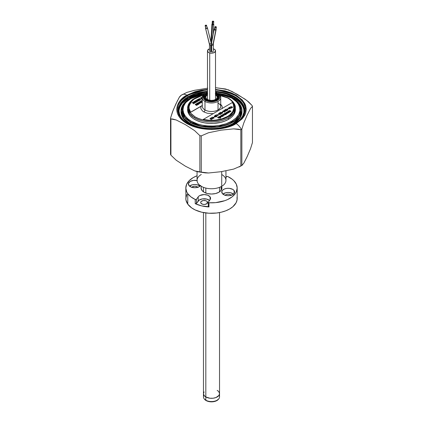 <?xml version="1.0" encoding="UTF-8"?>
<svg xmlns="http://www.w3.org/2000/svg" width="423" height="423" viewBox="0 0 423 423"><rect width="100%" height="100%" fill="white"/><g stroke="black" fill="none" stroke-linecap="round" stroke-linejoin="round"><path stroke-width="0.63" d="M204.076 391.91L203.468 393.681L203.468 396.917A8.032 4.637 0 0 0 205.821 400.195L206.07 400.549A7.677 4.431 0 0 0 218.511 399.227L218.834 398.81A8.032 4.637 180 0 1 205.821 400.195A8.032 4.637 0 0 0 214.572 401.2A8.032 4.637 0 0 0 219.532 396.917L219.532 393.681A8.032 4.637 180 0 1 214.572 397.969A8.032 4.637 180 0 1 205.821 396.964L205.821 400.195L205.821 396.964L209.935 398.233L213.065 398.233L215.963 397.541L218.924 395.457L219.532 393.681L218.924 391.91M219.029 395.299A8.032 4.637 180 0 1 218.834 398.81M218.178 391.106L217.179 390.403A8.032 4.637 180 0 1 219.532 393.681A8.032 4.637 0 0 1 214.572 397.969A8.032 4.637 0 0 1 205.821 396.964A8.032 4.637 180 0 1 203.468 393.681L204.076 395.457L205.821 396.964L205.821 212.949L205.821 396.964A8.032 4.637 0 0 1 203.468 393.681L203.468 212.568M218.596 399.111L215.767 401.104L211.5 401.85L207.233 401.104L204.404 399.111M204.166 398.81L204.489 399.227A7.677 4.431 0 0 0 206.07 400.549L205.821 400.195A8.032 4.637 180 0 1 204.166 398.81A8.032 4.637 180 0 1 203.971 395.299M205.821 193.057L205.821 188.071L205.821 193.057M209.501 48.857L207.624 50.258L207.698 51.606L209.052 52.701L212.013 53.161L214.138 52.611L215.503 51.019L214.979 49.708L213.25 48.777A4.013 2.316 180 0 1 213.282 48.788A4.013 2.316 180 0 1 215.513 50.866A4.013 2.316 180 0 1 209.718 52.938L209.718 100.262L209.718 52.938A4.013 2.316 180 0 1 207.487 50.866A4.013 2.316 180 0 1 209.464 48.867M215.862 29.007L216.132 29.504L213.07 44.066A0.962 0.656 -168.9 0 1 211.971 44.071A0.962 0.656 -168.9 0 1 211.458 43.336A0.962 0.656 11.1 0 0 211.976 44.071A0.962 0.656 11.1 0 0 213.07 44.066A0.962 0.656 11.1 0 0 213.345 43.706A0.962 0.656 -168.9 0 1 213.07 44.066A7.064 4.077 -120 0 0 212.965 45.161A0.962 0.555 0 0 0 213.25 44.769A0.962 0.555 180 0 1 212.965 45.161A7.064 4.077 60 0 1 213.07 44.066L215.846 29.943A0.962 0.656 -168.9 0 1 214.752 29.948A0.962 0.656 -168.9 0 1 214.234 29.213A0.962 0.656 -168.9 0 1 214.514 28.859L214.826 28.748M215.973 29.113A0.962 0.656 -168.9 0 1 216.127 29.589L213.345 43.706L213.25 51.32A0.962 0.555 0 0 1 212.653 51.833A0.962 0.555 0 0 1 211.606 51.712L211.606 45.161A0.962 0.555 0 0 0 212.965 45.161A0.962 0.555 180 0 1 211.606 45.161A0.962 0.555 0 0 1 211.326 44.764L211.326 51.32A0.962 0.555 0 0 0 211.606 51.712L211.606 45.161A0.962 0.555 180 0 1 211.326 44.764A0.962 0.555 180 0 1 211.606 44.373M216.127 29.589A0.962 0.656 -168.9 0 1 215.846 29.943L214.498 29.795L214.228 29.298L214.514 28.859A0.962 0.656 -168.9 0 1 214.556 28.838M214.234 29.213L211.458 43.336A0.962 0.656 -168.9 0 1 211.733 42.977M214.926 26.956L214.472 29.261A0.724 0.492 11.1 0 0 215.682 29.806L216.137 27.5A0.724 0.492 -168.9 0 1 215.133 26.686A0.724 0.492 -168.9 0 1 216.137 27.5L215.682 29.806A0.724 0.492 11.1 0 0 215.889 29.541L216.343 27.236M216.137 27.5L216.349 27.172L215.915 26.665L214.979 26.834L215.122 27.389L216.137 27.5M209.327 43.358A0.962 0.587 -14.1 0 0 209.337 43.426A0.962 0.587 -14.1 0 0 209.359 43.49A0.962 0.587 -14.1 0 0 210.464 43.743A0.962 0.587 -14.1 0 0 211.204 42.956A0.962 0.587 -14.1 0 0 211.183 42.892A0.962 0.587 165.9 0 1 211.204 42.961A0.962 0.587 165.9 0 1 210.464 43.749A0.962 0.587 165.9 0 1 209.359 43.49A7.064 5.568 -24.9 0 1 209.496 44.621A0.962 0.555 0 0 0 210.675 45.018A0.962 0.555 0 0 0 211.326 44.679A0.962 0.555 180 0 1 210.675 45.018L210.675 51.569A0.962 0.555 0 0 0 211.326 51.231M209.491 44.352A0.962 0.555 0 0 0 209.464 44.473A0.962 0.555 0 0 0 209.496 44.621A0.962 0.555 180 0 1 209.464 44.478L209.464 51.03A0.962 0.555 0 0 0 210.675 51.569L210.675 45.018A0.962 0.555 180 0 1 209.496 44.621A7.064 5.568 155.1 0 0 209.359 43.49L205.562 28.352A0.962 0.587 165.9 0 1 205.536 28.288A0.962 0.587 165.9 0 1 205.678 27.855M207.08 27.5A0.962 0.587 165.9 0 1 207.381 27.754A0.962 0.587 165.9 0 1 207.407 27.818A0.962 0.587 165.9 0 1 206.667 28.605A0.962 0.587 165.9 0 1 205.562 28.352L209.359 43.49A0.962 0.587 165.9 0 1 209.332 43.421M211.183 42.892L207.418 27.886M206.942 27.463L207.381 27.754L207.291 28.225L206.355 28.664L205.562 28.352L205.895 27.669M205.763 28.177A0.724 0.439 -14.1 0 0 205.774 28.23A0.724 0.439 -14.1 0 0 205.79 28.278L205.166 25.803A0.724 0.439 165.9 0 1 205.15 25.755A0.724 0.439 165.9 0 1 205.705 25.169A0.724 0.439 165.9 0 1 206.535 25.359L205.663 25.179L205.166 25.803L206.038 25.983L206.535 25.359A0.724 0.439 165.9 0 1 206.551 25.406A0.724 0.439 165.9 0 1 206.001 25.999A0.724 0.439 165.9 0 1 205.166 25.803L205.79 28.278A0.724 0.439 -14.1 0 0 206.62 28.468A0.724 0.439 -14.1 0 0 207.175 27.876A0.724 0.439 -14.1 0 0 207.154 27.828L206.561 25.459M211.585 42.686A8.989 1.898 -81.2 0 1 211.585 42.66A0.962 0.391 -176.7 0 1 211.093 42.506A0.962 0.391 3.3 0 0 211.585 42.66A0.962 0.391 3.3 0 0 211.59 42.66A8.989 1.898 98.8 0 0 211.585 42.686M213.583 24.153A0.962 0.391 -176.7 0 1 213.811 24.428A0.962 0.391 -176.7 0 1 212.605 24.74L211.585 42.66L212.605 24.74A0.962 0.391 -176.7 0 1 211.886 24.317A0.962 0.391 -176.7 0 1 212.14 24.074M213.43 24.085L213.779 24.518L212.975 24.767L212.018 24.534L212.362 24.011M212.293 21.404L212.124 24.333A0.724 0.296 3.3 0 0 212.663 24.65A0.724 0.296 3.3 0 0 213.567 24.412L213.737 21.488A0.724 0.296 -176.7 0 1 212.832 21.721L212.663 24.65L212.832 21.721A0.724 0.296 -176.7 0 1 212.293 21.404A0.724 0.296 -176.7 0 1 213.197 21.171A0.724 0.296 -176.7 0 1 213.737 21.488M213.197 21.171L212.298 21.451L213.377 21.721L213.726 21.441L213.197 21.171M187.622 108.885A23.915 13.806 0 0 0 187.585 109.636A23.915 13.806 0 0 0 202.347 122.395A23.915 13.806 0 0 0 228.409 119.402A23.915 13.806 0 0 0 235.415 109.636L234.955 112.333L233.596 114.924L231.386 117.308L228.409 119.402L224.787 121.121L220.653 122.395L213.842 123.379L209.158 123.379L204.558 122.85L200.227 121.813L196.33 120.312L193.015 118.398L190.408 116.145L188.616 113.644L187.701 110.99L187.585 108.129L189.922 114.083L194.591 117.895A23.915 13.806 180 0 1 187.585 108.129A23.915 13.806 180 0 1 194.591 98.369L194.876 98.205M207.487 92.531L205.023 93.583L202.844 95.656L202.273 97.65L202.273 106.168A9.227 5.33 0 0 0 204.975 109.932L204.975 101.414A9.227 5.33 180 0 1 202.273 97.65A9.227 5.33 180 0 1 204.975 93.88M189.938 98.511L189.938 98.511A30.493 17.607 180 0 0 181.007 110.948L183.984 118.535L189.938 123.4A0.804 0.465 -60 0 1 190.503 122.416L185.137 118.181L181.911 111.735L184.095 103.698L193.565 96.634L190.503 98.173L185.983 101.531L183.096 105.301L181.874 109.134L182.107 112.719L183.429 115.876L185.464 118.535L190.503 122.416A0.804 0.465 120 0 0 189.938 123.4A30.493 17.607 180 0 1 181.007 110.948L182.821 104.814L187.971 99.5L205.414 93.361M181.99 103.545L188.346 98.369L197.879 94.546L192.946 96.158L188.346 98.369L184.523 101.023L181.99 103.545M233.062 124.182L229.62 125.895A30.493 17.607 0 0 0 233.062 124.182A30.493 17.607 0 0 0 241.993 111.735L241.406 115.172L239.672 118.472L235.072 122.903L233.062 124.182L233.062 123.4L233.062 124.182M193.38 125.895L187.928 122.903L184.608 120.037L182.318 116.848L181.15 113.459L181.007 111.735A30.493 17.607 0 0 0 193.38 125.895M233.062 98.501A30.493 17.607 180 0 1 241.993 110.948A30.493 17.607 180 0 1 233.062 123.4A30.493 17.607 180 0 1 189.938 123.4C195.378 127.54 216.809 132.441 233.062 123.4L239.852 117.43L241.993 110.948C242.173 108.129 240.724 102.911 232.899 98.131A0.804 0.465 -60 0 1 233.062 98.501M229.478 96.65L232.497 98.173A0.804 0.465 -60 0 1 232.899 98.131A0.804 0.465 120 0 0 232.497 98.173C239.481 101.229 247.751 113.279 232.497 122.416C216.671 131.22 195.801 126.451 190.503 122.416L194.675 124.42L199.709 126.028L205.414 127.074L211.5 127.434L217.586 127.074L223.291 126.028L228.325 124.42L232.497 122.416L235.965 120.005L238.752 117.102L240.56 113.808L241.195 110.292L240.56 106.781L238.752 103.487L235.965 100.579L229.478 96.65M181.012 111.344A30.493 17.607 0 0 0 181.007 111.735L181.007 110.948M237.335 102.324L240.227 106.993L240.793 110.292C240.962 107.579 239.566 102.556 232.047 97.967A0.804 0.465 120 0 0 231.645 98.009L227.643 96.084L222.815 94.546L218.062 93.631L231.645 98.009C238.419 100.991 246.228 112.523 231.645 121.269C216.491 129.692 196.531 125.182 191.355 121.269C184.655 118.334 176.719 106.776 191.355 98.009L204.938 93.631L200.185 94.546L195.357 96.084L191.355 98.009L188.029 100.32L185.353 103.106L183.614 106.268L183.011 109.636L183.614 113.01L185.353 116.172L188.029 118.958L191.355 121.269A0.804 0.465 120 0 0 190.789 122.252A0.804 0.465 -60 0 1 191.355 121.269L197.8 124.061L202.22 125.187L207.471 125.922L213.43 126.049L219.796 125.372L226.067 123.775L231.645 121.269L235.981 118.049L238.752 114.427L239.92 110.752L239.704 107.315L238.435 104.28L236.478 101.732L231.645 98.009A0.804 0.465 -60 0 1 232.047 97.967A0.804 0.465 -60 0 1 232.211 98.337M205.282 93.435L188.78 99.373L183.92 104.449L182.207 110.292L185.068 117.583L190.789 122.252L187.146 119.688L184.439 116.764L182.773 113.591L182.207 110.292L182.773 106.993L184.439 103.82L187.146 100.901L190.789 98.337M234.141 99.564L235.854 100.901M240.793 110.292L240.65 111.952L239.529 115.204L235.854 119.688L230.08 123.368L222.71 125.917L214.371 127.122L205.784 126.879L197.694 125.208L190.789 122.252L201.115 126.107L217.766 126.815L234.564 120.719L239.312 115.601L240.793 110.292M216.809 94.488L227.844 98.041C233.279 100.42 239.714 109.8 227.844 116.912C215.524 123.765 199.281 120.053 195.156 116.912A0.804 0.465 120 0 0 194.591 117.895A0.804 0.465 -60 0 1 195.156 116.912L190.477 113.02L188.404 106.966L192.55 99.833L203.315 95.001L199.682 96.01L195.156 98.041L191.64 100.653L189.388 103.593L188.441 106.57L188.621 109.361L189.647 111.825L191.233 113.893L195.156 116.912L198.403 118.472L202.321 119.725L206.762 120.539L211.5 120.819L216.238 120.539L220.679 119.725L224.597 118.472L227.844 116.912L230.546 115.035L232.708 112.777L234.12 110.213L234.612 107.479L234.12 104.74L232.708 102.176L230.546 99.918L227.844 98.041A0.804 0.465 -60 0 1 228.246 98.004A0.804 0.465 -60 0 1 228.409 98.369A23.915 13.806 180 0 1 235.415 108.129A23.915 13.806 180 0 1 228.409 117.895L233.734 113.216L235.415 108.129C235.558 105.887 234.39 101.747 228.246 98.004A0.804 0.465 120 0 0 227.844 98.041L222.614 95.778L219.685 95.001M216.777 93.943L216.687 94.403L216.777 93.943A7.466 4.309 180 0 1 218.828 97.808A7.466 4.309 180 0 1 213.689 101.113A7.466 4.309 180 0 1 206.223 100.04A7.466 4.309 180 0 1 204.172 97.808A7.466 4.309 180 0 1 207.487 93.356L204.6 95.344L204.177 96.153L204.177 97.835L206.223 100.04L210.046 101.219L212.954 101.219L215.645 100.579L218.4 98.644L218.823 97.835L218.823 96.153L216.777 93.943A7.466 4.309 180 0 0 215.513 93.356L216.777 93.943M202.353 96.93A9.227 5.33 0 0 0 204.975 101.414A0.804 0.465 -60 0 1 205.541 100.431L203.077 97.1L207.487 92.716L205.541 93.552L204.256 94.503L203.093 96.661L203.156 97.681L204.113 99.331L205.541 100.431L208.153 101.457L211.5 101.858L216.275 101.002L219.236 98.924L219.928 96.994L219.236 95.059L217.459 93.552L215.513 92.716L217.459 93.552A0.804 0.465 -60 0 1 217.861 93.515A0.804 0.465 -60 0 1 218.025 93.88A9.227 5.33 180 0 1 220.727 97.65A9.227 5.33 180 0 1 218.025 101.414L218.025 109.932A9.227 5.33 0 0 0 220.727 106.168C221.234 105.903 220.446 104.888 218.358 103.133M220.727 106.168L220.727 97.65C220.859 96.27 219.902 94.889 217.861 93.515A0.804 0.465 120 0 0 217.459 93.552C220.679 95.847 220.679 98.136 217.459 100.431C213.488 102.292 209.517 102.292 205.541 100.431A0.804 0.465 120 0 0 204.975 101.414A9.227 5.33 0 0 0 218.025 101.414A9.227 5.33 0 0 0 220.647 98.363M218.025 101.414A9.227 5.33 180 0 1 204.975 101.414L204.975 109.932A9.227 5.33 0 0 0 218.025 109.932L218.025 101.414M202.353 105.449A9.227 5.33 0 0 0 204.975 109.932A1.607 0.925 -60 0 1 203.838 111.899A1.607 0.925 120 0 0 204.975 109.932A9.227 5.33 0 0 0 218.025 109.932A9.227 5.33 0 0 0 220.647 106.882M220.51 104L222.128 106.258L222.128 108.695M213.033 113.671L207.355 113.253L203.838 111.899L202.49 110.953L200.872 108.695L200.872 106.258M194.591 117.895C198.858 121.142 215.661 124.986 228.409 117.895A23.915 13.806 180 0 1 194.591 117.895M228.409 119.402L228.409 117.895L228.409 119.402M215.698 99.416A5.938 3.426 180 0 1 207.302 99.416L207.302 99.416A5.938 3.426 180 0 1 207.302 94.567L207.487 94.889L207.302 94.567A5.938 3.426 180 0 1 207.487 94.466L206.012 95.683L205.562 96.994L206.012 98.305L207.302 99.416L209.226 100.161L211.5 100.42L213.774 100.161L215.698 99.416A5.938 3.426 180 0 0 215.513 94.466L216.988 95.683L217.438 96.994L216.988 98.305L215.698 99.416M215.513 93.784A6.853 3.955 180 0 1 216.343 94.197A6.853 3.955 180 0 1 218.353 96.994A6.853 3.955 180 0 1 216.343 99.791A6.853 3.955 180 0 1 208.877 100.648A6.853 3.955 180 0 1 204.647 96.994A6.853 3.955 180 0 1 206.657 94.197A6.853 3.955 180 0 1 207.487 93.784M207.693 93.705L205.171 95.476L204.78 97.766L205.8 99.194L207.693 100.283L211.5 100.949L214.123 100.648L216.343 99.791L216.343 100.272L216.343 99.791L218.22 97.766L217.829 95.476L215.307 93.705M215.513 94.985A5.615 3.241 180 0 1 217.115 97.253A5.615 3.241 180 0 1 215.582 99.484A5.615 3.241 0 0 0 215.513 94.985M207.418 99.484A5.615 3.241 180 0 1 205.885 97.253A5.615 3.241 180 0 1 207.487 94.985A5.615 3.241 0 0 0 207.418 99.484M236.103 123.579C229.895 128.306 205.446 133.901 186.897 123.579C169.026 112.872 178.712 98.755 186.897 95.175A9.629 5.562 -120 0 0 182.096 94.689A9.629 5.562 60 0 1 186.897 95.175L182.572 98.215L179.357 101.689L177.38 105.459L176.708 109.377L177.38 113.295L179.357 117.065L182.572 120.534L186.897 123.579L195.098 127.09L201.401 128.597L211.5 129.464L218.289 129.078L224.814 127.936L230.831 126.075L236.103 123.579L242.183 118.847L244.79 115.209L245.62 113.295L246.292 109.377L245.62 105.459L244.79 103.545L242.183 99.907L236.103 95.175L230.831 92.674L224.814 90.818L215.513 89.422L235.553 94.863L242.469 100.225L245.874 106.273L243.738 116.928L236.103 123.579A9.629 5.562 60 0 1 241.348 129.459A9.629 5.562 -120 0 0 236.103 123.579M178.548 98.591L179.881 96.455L181.139 95.297L179.22 97.443L175.846 104.047L172.478 111.963L170.543 118.128A42.21 24.37 0 0 0 170.924 118.942L172.6 118.99L176.18 119.973L185.374 124.626L194.596 130.607L199.873 135.656A42.21 24.37 0 0 0 201.279 135.873L208.46 132.764L221.044 130.157L233.618 128.867L238.53 129.189L240.83 129.755A42.21 24.37 0 0 0 241.348 129.459A42.21 24.37 180 0 1 240.83 129.755L240.83 165.985L233.67 169.089L221.081 171.701L208.513 172.996L205.208 172.88L201.279 172.108A42.21 24.37 180 0 1 199.873 171.886L197.335 171.685L194.617 170.855L185.422 166.202L176.201 160.222L170.924 155.172A42.21 24.37 180 0 1 170.543 154.358A42.21 24.37 0 0 0 170.924 155.172L176.201 160.222L185.422 166.202L194.617 170.855L199.873 171.886A42.21 24.37 0 0 0 201.279 172.108L201.279 135.873A42.21 24.37 180 0 1 199.873 135.656L199.873 171.886L199.873 135.656L194.596 130.607L185.374 124.626L176.18 119.973L170.924 118.942L170.924 155.172L170.924 118.942A42.21 24.37 180 0 1 170.543 118.128L170.543 154.358L170.543 118.128L173.15 110.223L177.591 100.42M240.904 165.996A9.629 5.562 -120 0 0 241.348 165.694A42.21 24.37 180 0 1 240.83 165.985A42.21 24.37 0 0 0 241.348 165.694A9.629 5.562 60 0 1 240.904 165.996M242.088 117.768A33.168 19.151 0 0 0 215.513 91.352L230.35 94.604L241.195 101.832L244.668 110.466L242.088 117.768M207.487 91.352A33.168 19.151 0 0 0 188.045 96.825L187.553 95.55A33.866 19.553 180 0 1 207.487 89.962L201.671 90.665L195.537 92.129L187.553 95.55L188.045 96.825L179.743 104.835L178.342 110.916L180.912 117.768A33.168 19.151 0 0 1 188.045 96.825L207.487 91.352M215.513 89.962A33.866 19.553 180 0 1 242.416 117.361A33.866 19.553 180 0 1 235.447 123.204A33.866 19.553 180 0 1 180.584 117.361A33.866 19.553 180 0 1 187.553 95.55L181.631 100.161L179.088 103.698L178.284 105.56L177.634 109.377L178.284 113.19L179.088 115.051L181.631 118.593L185.322 121.782L190.017 124.494L198.54 127.439L204.891 128.555L211.5 128.93L221.329 128.09L230.318 125.636L235.447 123.204L239.661 120.238L242.791 116.859L243.912 115.051L245.203 111.291L245.203 107.458L243.912 103.698L242.791 101.895L239.661 98.511L235.447 95.55L227.463 92.129L221.329 90.665L215.513 89.962M178.374 110.689L181.61 102.255L188.076 96.973A33.126 19.125 180 0 1 207.487 91.511L188.076 96.973A33.126 19.125 180 0 0 178.374 110.493C178.379 113.158 179.331 115.717 181.218 118.181M244.626 110.588A33.126 19.125 0 0 0 215.513 91.701M207.487 91.701A33.126 19.125 0 0 0 188.076 97.163A33.126 19.125 0 0 0 178.374 110.588M244.626 110.689L242.691 104.047L236.494 97.94L226.733 93.509L215.513 91.511A33.126 19.125 180 0 1 244.626 110.493L244.05 114.057M207.487 89.422L201.401 90.157L195.098 91.664L186.897 95.175L207.487 89.422M252.457 142.562L250.538 148.69L247.164 156.621L243.796 163.225L241.861 165.393A42.21 24.37 180 0 1 241.348 165.694A42.21 24.37 0 0 0 241.861 165.393L243.796 163.225L247.164 156.621L250.538 148.69L252.457 142.562L252.457 106.326L252.457 142.562M242.474 164.986L241.861 165.393L241.861 129.158L241.861 165.393M181.139 95.297A42.21 24.37 180 0 1 181.652 94.995A9.629 5.562 60 0 1 182.096 94.689M207.487 88.217L194.4 90.332L186.887 92.404L194.76 90.258L207.725 88.19M215.513 87.693L221.721 88.581A42.21 24.37 180 0 1 223.127 88.798L228.404 89.845L237.626 94.514L246.821 100.478L252.076 105.517A42.21 24.37 180 0 1 252.457 106.326L250.522 108.489L247.154 115.093L243.78 123.014L241.861 129.158A42.21 24.37 180 0 1 241.348 129.459A42.21 24.37 0 0 0 241.861 129.158L243.78 123.014L247.154 115.093L250.522 108.489L252.457 106.326A42.21 24.37 0 0 0 252.076 105.517L248.639 101.969L244.991 99.135L232.074 91.49L225.665 88.999L215.513 87.693M240.83 165.985L240.83 129.755L233.618 128.867L221.044 130.157L208.46 132.764L201.279 135.873L201.279 172.108L208.513 172.996L221.081 171.701L233.67 169.089L240.83 165.985M186.887 92.404L180.88 95.418M187.384 98.469A34.104 19.691 180 0 1 197.879 94.34A34.104 19.691 0 0 0 187.384 98.469L187.384 97.576L187.384 98.469A34.104 19.691 0 0 0 181.753 102.757A34.104 19.691 180 0 1 187.384 98.469L187.511 98.755L187.384 98.469M197.055 171.622L197.055 180.404A14.445 8.338 0 0 0 205.975 188.108A14.445 8.338 0 0 0 221.715 186.3L221.715 171.601L221.715 186.3A14.445 8.338 180 0 1 201.285 186.3A14.445 8.338 180 0 1 201.285 174.503M221.715 174.503A14.445 8.338 180 0 1 221.715 186.3A14.445 8.338 0 0 0 225.945 180.404L225.945 170.876M221.552 186.39A10.432 6.022 180 0 1 221.932 188.002A10.432 6.022 180 0 1 213.536 193.914A10.432 6.022 180 0 1 201.861 190.308L201.068 188.002L201.448 186.39A10.432 6.022 180 0 0 201.068 188.002A10.432 6.022 180 0 0 201.861 190.308L204.124 192.264L207.508 193.57L211.5 194.03L215.492 193.57L218.876 192.264L221.139 190.308L221.139 186.617L221.139 190.308L221.932 188.002L221.552 186.39M207.318 201.708A3.453 1.993 180 0 1 207.582 202.469A3.453 1.993 180 0 1 204.801 204.425A3.453 1.993 180 0 1 200.941 203.236L200.676 202.469L201.258 201.364L203.458 200.518L206.049 200.814L207 201.364L207.582 202.469L207.318 203.236L207.318 201.708L207 203.579L204.801 204.425L202.807 204.314L200.941 203.236A3.453 1.993 180 0 1 200.676 202.469A3.453 1.993 180 0 1 203.458 200.518A3.453 1.993 180 0 1 207.318 201.708M209.517 200.454A6.419 3.707 0 0 0 203.542 198.778A6.419 3.707 0 0 0 198.197 201.052L198.197 196.859A6.419 3.707 180 0 1 204.129 194.569A6.419 3.707 180 0 1 210.062 196.859L210.062 199.698L208.259 202.3L208.322 206.667A0.804 0.465 0 0 0 208.983 206.953L208.983 202.76A0.804 0.465 180 0 1 208.322 202.474L208.983 202.76L215.582 202.643L224.835 200.676L227.548 199.582L232.127 196.838L235.341 193.512L236.372 191.693L237.181 187.912L236.293 184.137L233.845 180.695L232.127 179.172L227.791 176.544A25.681 14.826 180 0 1 235.225 182.329A25.681 14.826 180 0 1 237.181 188.002A25.681 14.826 180 0 1 208.983 202.76L208.983 206.953A25.681 14.826 180 0 1 195.209 203.659L195.209 199.466L196.367 199.381L198.625 196.372L199.82 195.532L204.129 194.569L207.698 195.199L210.062 196.859L210.548 198.276L210.062 199.698L210.062 196.859A6.419 3.707 180 0 1 210.548 198.276A6.419 3.707 180 0 1 210.062 199.698L208.322 202.12A0.804 0.465 180 0 0 208.259 202.3A0.804 0.465 180 0 0 208.322 202.474L208.259 206.493A0.804 0.465 0 0 0 208.322 206.667L201.671 205.895L195.209 203.659A0.804 0.465 0 0 0 196.457 203.479L195.209 203.659L195.209 199.466A25.681 14.826 180 0 1 187.775 193.676A25.681 14.826 180 0 1 185.819 188.002A25.681 14.826 180 0 1 197.055 175.746L193.01 177.718L189.081 180.774L186.628 184.312L185.819 188.098L186.707 191.873L187.775 193.676L190.873 196.838L195.209 199.466A0.804 0.465 180 0 0 196.457 199.286L198.197 196.859L198.197 201.052L196.457 203.479L196.457 199.286L196.457 203.479L199.17 200.121L202.268 198.926L206.873 199.122L209.634 200.565M186.924 194.183L185.819 198.487A25.681 14.826 0 0 0 187.775 204.161L187.775 193.676L187.775 204.161L191.651 207.894L195.209 209.951L201.671 212.187L208.983 213.245L216.507 213.028L221.329 212.187L225.766 210.818L229.657 208.973L232.851 206.725L236.076 202.791L237.054 199.942L237.054 197.033M234.115 190.577A6.419 3.707 180 0 1 234.601 191.994A6.419 3.707 180 0 1 229.435 195.627A6.419 3.707 180 0 1 222.249 193.411L221.885 191.27L222.842 189.938L224.613 188.912L226.929 188.357L229.435 188.357L232.719 189.372L234.115 190.577L234.601 191.994L234.115 193.411L234.115 190.577L234.115 193.411L232.719 194.617L229.435 195.627L226.929 195.627L224.613 195.077L222.249 193.411A6.419 3.707 180 0 1 221.763 191.994A6.419 3.707 180 0 1 226.929 188.357A6.419 3.707 180 0 1 234.115 190.577M200.46 185.782A6.419 3.707 180 0 1 194.485 187.717A6.419 3.707 180 0 1 188.885 185.433A6.419 3.707 180 0 1 188.399 184.016A6.419 3.707 180 0 1 197.06 180.542M200.158 186.152L197.277 184.782L194.818 184.502L192.365 184.782L189.483 186.152M191.63 187.447L192.904 186.554L194.818 186.215L196.737 186.554L198.006 187.447M200.111 186.109A6.419 3.707 0 0 0 189.525 186.109M227.791 176.544L226.76 176.55L225.945 177.554L226.543 176.724A0.804 0.465 180 0 1 227.791 176.544M200.751 185.433L198.387 187.098L194.818 187.722L191.254 187.098L188.885 185.433L188.521 183.291L190.281 181.393L193.565 180.383L197.277 180.589M233.475 194.088A6.419 3.707 0 0 0 222.889 194.088M233.517 194.131L230.635 192.761L228.182 192.481L225.723 192.761L222.842 194.131M224.994 195.426L226.263 194.532L228.182 194.194L230.096 194.532L231.37 195.426M225.131 195.257A3.453 1.993 180 0 1 228.182 194.194A3.453 1.993 180 0 1 231.233 195.257M185.819 188.002L185.946 199.942L187.775 204.161A25.681 14.826 0 0 0 216.507 213.028A25.681 14.826 0 0 0 237.181 198.487L237.181 188.002M208.322 206.313A0.804 0.465 0 0 0 208.259 206.493L208.259 202.3M191.767 187.278A3.453 1.993 180 0 1 194.818 186.215A3.453 1.993 180 0 1 197.869 187.278M243.986 111.212A32.502 18.765 0 0 0 234.479 98.469L234.479 97.417L226.538 94.054L221.99 92.928L215.513 92.066A32.502 18.765 180 0 1 234.479 97.417L234.479 98.469A32.502 18.765 0 0 0 217.443 93.287M205.557 93.287A32.502 18.765 0 0 0 197.879 94.699L197.879 93.652A32.502 18.765 180 0 1 207.487 92.066L197.879 93.652L197.615 93.324M234.479 97.417A32.502 18.765 180 0 1 244.002 110.689A32.502 18.765 180 0 1 237.975 121.57L240.164 119.535L242.601 116.135L243.844 112.529L243.844 108.848L242.601 105.242L240.164 101.843L234.479 97.417M185.3 121.792L182.688 119.365L180.737 116.743L179.505 113.983L179.008 111.143L179.267 108.293L180.267 105.496L181.99 102.821L181.425 102.673L181.99 102.821L181.99 103.873A32.502 18.765 0 0 0 179.014 111.212M185.025 121.57A32.502 18.765 180 0 1 178.998 110.689A32.502 18.765 180 0 1 181.99 102.821L181.99 103.873M191.926 102.905L193.269 102.974L191.926 102.905L193.269 102.974L193.602 103.709L193.871 103.55L193.618 103.043L194.776 103.032L193.523 102.831L193.163 102.065L192.893 102.218L193.152 102.773L191.926 102.778L193.269 102.974L193.602 103.841L193.269 103.106L193.602 103.841L193.824 103.582M196.172 101.753L197.255 101.599L196.002 101.398L195.643 100.632L195.373 100.785L195.632 101.34L194.406 101.346L195.749 101.541L196.082 102.276L196.351 102.123L196.082 102.408L195.749 101.541L194.464 101.483L195.749 101.673L196.082 102.408L196.351 102.25M194.675 101.187L194.406 101.346L195.749 101.541L196.082 102.276L196.351 102.123L196.098 101.61L197.255 101.599L196.002 101.398L195.643 100.632L196.991 100.827L197.324 101.562L197.594 101.404L197.34 100.891L198.498 100.886L197.24 100.685L196.885 99.923M198.577 100.177L199.735 100.166L198.477 99.965L198.123 99.199L197.848 99.357L198.112 99.907L196.885 99.913L198.228 100.108L198.561 100.843L198.831 100.69L198.577 100.177L199.466 100.457L198.651 100.32L199.735 100.166L198.477 99.965L198.123 99.199L199.471 99.394L199.799 100.129L200.074 99.976L199.82 99.463L200.973 99.453L199.719 99.252L199.36 98.485L199.09 98.638L199.355 99.194L198.123 99.199M197.155 99.759L196.61 100.071L196.875 100.626L195.643 100.626M197.848 99.49L198.112 99.907M201.988 98.998L200.227 98.115M202.247 98.173L201.073 97.628L201.956 98.136L201.073 97.628L201.306 97.364L202.247 98.173L200.111 98.051L201.755 98.998L200.814 98.189L202.273 98.385M197.927 103.577L197.546 103.794L197.927 103.577L197.43 103.286L196.922 103.667L197.546 103.794M198.63 103.984L198.276 104.185L198.63 103.984L198.133 103.693L197.663 104.095L198.276 104.185M199.074 103.968L197.864 104.449L196.579 103.624L197.43 103.022L199.074 103.968M197.43 103.022L196.764 103.408M200.28 101.774L199.756 102.102M200.703 102.239L199.762 102.054L200.28 101.642L199.423 101.969L200.708 102.805L201.496 102.414L200.724 102.604L200.703 102.239M189.028 107.416A22.472 12.97 0 0 0 189.028 107.479A22.472 12.97 0 0 0 190.646 112.307L202.273 105.464L190.646 112.18A22.472 12.97 180 0 1 189.028 107.347A22.472 12.97 180 0 1 203.061 95.323L198.091 96.936L193.47 99.601L190.376 102.926L189.065 106.617L189.123 108.51L190.646 112.307L202.273 105.597M202.289 102.128L201.406 102.054L201.099 101.171L200.253 101.388L201.168 100.859L201.649 101.927L202.273 101.605M201.575 101.816L201.39 100.986M198.392 102.884L197.647 102.895L199.873 103.508L199.011 102.107L198.392 102.884L198.995 102.535M198.667 102.969L199.138 102.699L199.64 103.254L198.667 102.969M197.277 104.507L196.394 104.021L195.5 104.106L195.421 104.708L196.124 104.18L197.065 104.724L196.14 105.121L196.669 105.348L196.14 105.253L197.372 104.92L196.906 104.275M197.065 104.856L196.325 104.359L197.06 104.804M202.205 96.819L202.3 97.216M197.541 101.435L197.324 101.694L196.991 100.827L197.324 101.694L196.991 100.96L195.706 100.769M194.131 101.504L194.395 102.054L193.168 102.059L194.511 102.26L194.844 102.99L195.114 102.837L194.86 102.324L196.018 102.313L194.76 102.112L194.4 101.346L194.131 101.504M194.76 102.112L194.4 101.346M194.326 102.043L194.178 101.605M195.838 102.419L194.929 102.466M195.061 102.863L194.844 103.122L194.511 102.387L193.226 102.202M196.806 100.616L196.658 100.177M198.318 100.986L197.409 101.034M199.286 99.183L199.138 98.744M200.798 99.553L199.889 99.606M200.021 100.002L199.799 100.262L199.471 99.527L198.186 99.336M202.284 97.332L202.109 97.004M197.055 104.825L196.177 104.317L195.421 104.841L195.278 104.481M197.404 104.814L197.076 105.269L196.14 105.253M200 103.434L197.8 102.937M202.289 102.26L201.406 102.186L201.099 101.303L200.365 101.457M202.273 101.034L201.797 100.626M201.485 102.514L200.587 102.911L199.434 102.059M198.958 104.037L198.117 104.581L197.398 104.19M197.419 104.137L196.589 103.72M202.273 98.517L201.105 98.358M198.784 100.716L198.561 100.975L198.228 100.24L196.944 100.055M195.569 101.33L195.421 100.891M193.089 102.763L192.941 102.324M194.601 103.133L193.692 103.186M199.482 103.212L198.821 103.011M202.273 100.901L201.686 100.563L202.273 100.632M225.422 114.337L225.93 114.633L225.147 114.644L223.799 113.866L224.338 113.718L225.66 114.474M225.93 114.765L225.131 114.638M214.482 116.838L213.821 117.219L214.366 116.774M216.243 115.082L216.47 115.997L216.941 116.076L217.216 115.648L217.38 116.061L216.301 116.172L215.952 115.268L215.106 115.484L216.243 115.082M216.021 114.956L215.106 115.616L215.952 115.4L216.169 116.203L216.639 116.415L217.406 115.976M218.754 114.242L217.866 114.485L218.754 114.242M218.522 114.104L217.866 114.617L218.643 114.305M221.266 113.586L221.488 113.179L221.652 113.591L220.98 113.824L220.441 113.602L220.224 112.798L219.378 113.015L220.293 112.486L221.028 113.639M220.293 112.486L219.378 113.147L220.224 112.93L220.441 113.734L220.912 113.946L221.678 113.507M223.027 111.905L222.138 112.148L222.916 111.836M225.216 110.757L224.275 110.572L224.793 110.16L223.936 110.488L225.221 111.323L226.009 110.932L225.237 111.122L225.216 110.757M225.998 111.032L225.099 111.429L223.947 110.577M227.881 109.525L227.844 110.033L226.199 109.081L227.881 109.525M228.103 109.784L227.844 110.16L228.076 109.895L227.844 110.16L226.31 109.145M231.021 108.193L229.377 107.246L230.175 107.971L229.044 107.712L229.298 108.478L228.034 108.018L229.684 108.97L229.271 107.965L231.021 108.193M228.843 107.96L229.298 108.478M231.619 107.738L232.819 107.156M232.285 107.22L230.852 106.395L232.058 107.357L231.83 107.728L232.724 106.971M203.13 119.513L232.354 102.514A22.472 12.97 180 0 1 233.972 107.347A22.472 12.97 180 0 1 203.13 119.386L209.48 120.264L212.758 120.296L216.005 120.053L222.149 118.768L227.389 116.521L229.53 115.088L232.624 111.767L233.935 108.071L233.348 104.317L232.354 102.514L203.13 119.513A22.472 12.97 0 0 0 233.972 107.479A22.472 12.97 0 0 0 233.972 107.416M226.088 110.334L225.903 109.504L226.194 110.466L227.024 110.197L226.802 110.646L225.919 110.572L225.612 109.689L224.766 109.906L225.903 109.504M225.681 109.377L224.766 110.038L225.612 109.821L225.829 110.625L226.3 110.837L227.066 110.398M223.973 110.905L222.609 111.154L223.55 111.698L223.783 111.566L223.307 111.291L223.725 111.053L224.359 112.042L224.618 111.894L223.973 110.905L224.618 112.026L224.359 112.174L223.725 111.18L223.418 111.355M220.616 114.141L220.23 114.543L219.463 114.427L219.336 114.157L220.029 114.443L220.626 114.078L220.462 113.819L219.849 114.231L219.622 113.745L219.003 113.792L219.405 113.269L218.548 113.634L219.336 114.157L218.559 113.687M216.185 116.415L216.253 116.87L216.349 116.547L215.561 117.028L215.064 116.621L215.952 116.88L216.185 116.288L215.466 116.658L215.556 116.33L214.614 116.145L215.36 115.807L214.942 115.717L214.276 116.145L215.058 116.621L214.287 116.156M216.349 116.679L216.185 116.288M211.283 118.8L210.363 118.657L210.855 118.207L210.004 118.53L211.167 119.344L212.066 119.08L211.912 118.752L211.304 119.17L211.283 118.8M212.066 119.075L211.289 119.498L210.062 118.863M227.955 112.211L228.695 112.269L227.733 112.005L228.431 111.762L228.811 112.164L228.24 111.841L227.733 112.132M228.97 111.624L227.865 111.466L227.251 112.111L228.679 112.581L229.319 112.032L228.97 111.624M228.251 112.756L229.007 112.449L227.648 112.592L227.304 111.921M226.506 112.28L228.367 112.788L227.96 113.153L226.696 112.618L227.96 113.026L228.367 112.788L226.131 112.497L227.008 113.702L226.131 112.497L227.008 113.57L227.394 113.348L226.696 112.618M224.613 114.813L224.412 114.559L223.704 114.966L224.412 114.432L223.577 114.913L224.481 114.913L224.412 114.432L223.577 114.913M223.772 115.125L223.265 114.924L224.264 114.342L222.916 114.564L223.841 114.062L224.83 114.633L224.29 115.135M223.265 114.982L224.269 114.347M222.382 115.897L223.148 115.95L223.603 115.468M222.049 115.41L221.789 115.04L222.62 114.77L223.608 115.442L222.382 115.765L223.37 115.505L222.614 114.908L222.001 115.061L222.049 115.41M221.953 115.437L221.964 114.908L221.879 115.505M221.213 115.368L222.91 116.542L222.181 116.119L221.345 116.621L220.161 115.976L221.61 116.505L221.842 115.923L221.89 116.542M222.033 116.225L221.044 115.595L221.842 115.923M220.991 116.933L220.293 117.462L220.806 117.203L220.156 117.441L219.077 116.727M220.018 116.055L220.737 117.076L218.966 116.663L220.156 117.314L220.806 117.203L221.356 116.827L220.018 116.055L219.849 116.283L220.864 116.981M217.459 117.663L218.86 117.832L217.459 117.663L218.865 117.583L218.368 117.139M218.865 117.7L217.459 117.531L218.865 117.7L218.86 118.271L219.056 117.404L220.235 118.218L219.056 117.404L220.399 117.985L218.871 117.298M220.288 118.054L219.056 117.536L218.86 118.271M220.045 117.583L218.77 116.907M220.283 117.911L220.684 117.954L220.283 117.911M222.963 116.51L222.207 116.267M222.181 116.251L221.409 116.764L220.272 116.039M223.392 115.553L222.614 115.04L221.927 115.326M221.879 115.638L221.731 115.246M224.164 114.422L223.133 114.617M222.995 114.855L223.011 114.464M223.481 114.215L223.841 114.194M224.766 114.644L224.449 115.22L223.46 115.162M227.315 113.396L227.008 113.702L226.131 112.629M229.213 111.942L229.139 112.492L228.087 112.74M210.855 118.334L210.337 118.662M214.17 117.832L213.911 118.207L212.378 117.192M215.133 115.87L214.609 116.198M216.772 114.654L218.416 115.606L216.772 114.654M219.405 113.401L218.881 113.729M222.72 112.893L222.456 113.274L220.928 112.254M223.667 111.63L222.852 111.445M228.304 108.727L227.637 108.975M229.747 107.162L231.624 107.981L229.747 107.162M231.941 107.421L230.736 106.591M229.8 107.886L229.261 107.442M230.91 108.262L229.382 108.124M229.832 108.88L228.15 108.087M224.793 110.292L224.269 110.62M213.129 118.445L212.367 118.884L211.86 118.625L211.674 117.864L210.945 118.017M230.265 111.397L229.44 110.747M230.947 111.328L229.858 111.989L228.584 111.244M226.633 113.427L226.559 113.977L225.708 114.247L224.867 113.956L224.724 113.412M225.152 114.49L223.799 113.999L224.216 113.813M225.623 114.242L226.427 113.935L224.999 113.914L225.591 114.242M226.39 113.115L225.285 112.957L224.671 113.597L226.099 114.073L226.739 113.523L226.39 113.115M225.269 113.269L226.231 113.655L225.47 113.75L225.269 113.269M225.374 113.697L226.115 113.761M226.236 113.665L225.66 113.332L225.152 113.623M213.948 117.568L213.911 118.075L212.261 117.123L213.948 117.568M222.498 112.634L222.752 112.782L222.456 113.142L220.811 112.19L222.498 112.634M228.415 108.663L227.526 108.912L228.415 108.663M218.823 116.748L220.161 117.52L218.823 116.748M229.694 110.472L229.329 110.683L230.149 111.482L228.832 110.963L228.468 111.18L229.858 111.857L231.064 111.26L229.694 110.472M211.965 117.552L212.193 118.461L212.669 118.546L212.943 118.112L213.102 118.525L212.023 118.641L211.674 117.731L210.834 117.954L211.965 117.552M203.468 187.336L203.468 191.846M219.532 187.336L219.532 191.846M219.532 212.568L219.532 393.681M215.513 99.521L215.513 50.876M207.487 99.521L207.487 50.866M211.326 44.764L211.458 43.336M211.368 43.934L207.407 27.818M205.536 28.288L209.464 44.478M205.774 28.23L205.15 25.755M207.175 27.876L206.551 25.406M213.811 24.428L213.255 34.205M211.886 24.317L210.871 42.237M181.99 103.312L188.637 98.099L197.879 94.477M241.993 111.735L241.993 110.948M232.899 98.131L217.586 93.361M232.047 97.967L217.718 93.435M187.585 108.129L192.037 99.876L203.495 94.794M219.505 94.794L228.246 98.004M217.861 93.515L215.513 92.531M235.415 109.636L235.415 108.129M218.353 98.702L218.353 96.994M204.647 96.994L204.647 98.702M242.12 165.271L239.217 166.921M205.208 172.88L197.335 171.685M244.626 110.493C244.621 113.158 243.669 115.717 241.782 118.181"/></g></svg>
